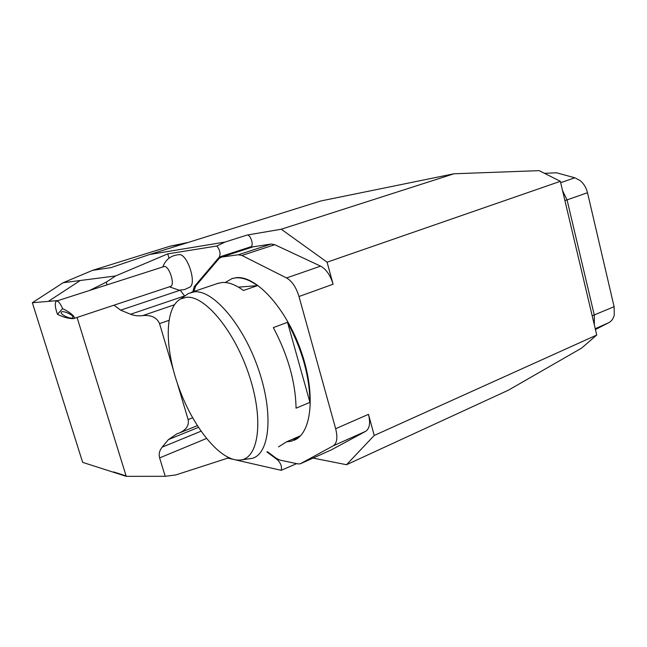 <?xml version="1.0" encoding="UTF-8"?>
<svg xmlns="http://www.w3.org/2000/svg" width="647" height="647" viewBox="0 0 647 647"><rect width="100%" height="100%" fill="white"/><g stroke="black" fill="none" stroke-linecap="round" stroke-linejoin="round"><path stroke-width="0.97" d="M250.551 247.599L251.335 246.612C253.875 244.226 250.122 234.206 247.017 235.071L281.259 229.224L453.984 173.776L539.145 170.646L560.351 181.314L596.744 335.033L581.613 348.102L508.356 390.206L346.533 464.716L313.051 458.092M281.259 229.224L327.091 262.181L333.092 284.235C330.342 275.218 326.177 269.184 320.597 266.135L274.757 244.695L271.15 244.048L252.831 246.855M331.296 449.908L365.709 431.306C369.631 428.654 370.553 423.001 368.483 414.339L335.664 428.718L298.995 296.504C296.164 287.325 292.023 281.146 286.572 277.959L241.913 255.468L238.419 254.748L221.63 257.077L219.001 258.59L195.637 286.079L193.857 291.498M596.744 335.033L374.233 435.463L346.533 464.716M374.233 435.463L368.483 414.339M113.735 472.334L126.246 476.354L77.058 317.442M177.246 383.032L188.14 419.588C189.28 425.386 186.287 429.867 179.17 433.045L176.922 433.813L168.422 439.596L162.162 447.142C159.429 450.571 158.588 454.162 159.631 457.906L165.22 476.297L126.246 476.354M227.518 457.138L227.801 458.125L175.782 474.947L165.22 476.297M227.801 458.125L232.597 459.216M235.605 459.904L281.186 470.32C282.084 466.867 280.895 463.406 277.612 459.92L266.928 451.929M296.649 463.632L281.186 470.32M453.984 173.776L320.831 200.966L149.594 254.506L225.035 242.067L216.842 246.014L167.743 253.875L169.013 258.185M560.351 181.314L327.091 262.181M113.993 305.19L120.665 310.172L130.589 314.248C134.333 315.744 138.409 316.181 142.809 315.574C151.366 314.879 156.938 317.564 159.534 323.621L173.21 369.494M89.593 290.454L106.237 282.173L115.635 275.945L167.743 253.875M106.237 282.173L107.054 284.85M130.589 314.248L184.589 295.954L180.246 290.212M169.36 286.815L179.162 290.212L184.557 289.557L189.49 287.292C197.367 284.308 187.274 253.009 178.928 254.667C171.002 255.371 165.632 259.463 162.818 266.952M192.757 291.87L194.27 286.629L219.39 256.996C220.748 253.543 219.899 249.888 216.842 246.014M228.52 254.772L250.526 247.518M115.635 275.945L80.285 280.499L48.315 301.389L32.35 302.723L63.196 282.699L80.285 280.499L48.315 301.389L58.036 300.58M113.726 472.334L82.654 462.37L32.35 302.723M183.877 243.79L169.975 246.216L92.57 270.349L111.155 267.575L149.594 254.506M169.975 246.216L188.309 242.399M63.196 282.699L92.57 270.349M335.664 428.718C337.823 437.518 337.03 443.211 333.294 445.799L300.208 463.834L297.855 463.891L279.811 460.066L276.342 458.343L267.446 451.695M595.434 329.509L608.795 322.667C611.601 321.171 613.437 318.583 614.286 314.919L614.1 306.686L587.5 192.725C586.231 187.638 583.764 183.578 580.092 180.545L574.803 177.779L556.444 172.781L544.442 173.315M562.558 190.639L567.104 200.06L594.358 315.34L594.318 324.802M163.82 266.637L163.917 266.604C168.924 264.607 175.709 285.521 170.379 286.484L73.556 318.607M57.486 314.28C62.937 317.127 68.242 318.583 73.402 318.656C77.381 317.313 67.345 310.706 62.605 308.676L57.486 314.28C55.213 308.069 54.712 303.775 55.99 301.421L56.556 301.057C58.376 300.968 60.389 303.508 62.605 308.676M72.739 317.637L72.779 317.588C74.842 315.631 62.84 309.945 61.352 312.186C59.346 314.151 71.081 319.747 72.739 317.637M186.514 297.288L180.78 298.865C164.201 307.632 164.532 348.887 179.13 388.402C193.534 427.974 220.635 461.562 239.883 460.066C258.379 459.192 264.178 421.254 249.483 376.319C235.007 331.353 204.905 295.226 186.514 297.288M278.558 446.867L286.556 441.82L299.982 435.989L291.813 441.108L286.484 441.893M309.937 402.369L287.527 322.335C302.133 349.647 309.598 376.328 309.937 402.369L296.059 408.168C295.509 382.021 287.931 355.171 273.325 327.6L287.527 322.335M225.099 282.513L232.208 278.525L235.565 277.887C242.124 277.256 249.427 279.836 257.466 285.626L238.476 287.155M257.466 285.626L243.434 290.487C235.476 284.607 228.27 281.955 221.832 282.537L217.109 283.637M184.743 296.067L188.358 293.528L194.343 291.837C212.96 289.646 243.046 324.252 258.379 369.041C273.907 413.781 269.759 454.04 252.031 458.399L240.838 459.944M294.037 440.275C311.903 433.571 316.116 393.141 300.758 350.237C285.602 307.293 255.525 275.145 236.115 277.7L231.747 278.671M113.597 471.922L126.108 475.925M206.442 438.504L159.631 457.906M277.612 459.92L278.388 459.58M225.035 242.067L247.017 235.071M333.092 284.235L298.995 296.504M168.891 320.37L159.534 323.621M192.596 417.792L188.14 419.588M180.19 290.212L120.665 310.172M174.367 304.794L142.809 315.574M200.991 431.226L162.162 447.142M198.403 427.384L168.422 439.596M194.27 286.629L195.54 286.2M219.39 256.996L251.335 246.612M365.709 431.306L333.294 445.799M320.597 266.135L286.572 277.959M331.879 449.641L300.952 463.519M274.757 244.695L241.913 255.468M271.15 244.048L238.419 254.748M253.664 246.644L221.63 257.077M595.248 328.716L608.795 322.667M592.191 315.809L614.1 306.686M564.92 200.61L587.5 192.725M560.674 182.689L574.803 177.779M197.303 425.677L180.254 432.608M253.082 246.774L221.072 257.191M56.556 301.057L163.917 266.604M180.78 298.865L188.358 293.528M191.172 292.404L218.532 283.151M232.208 278.525L232.75 278.339"/></g></svg>
